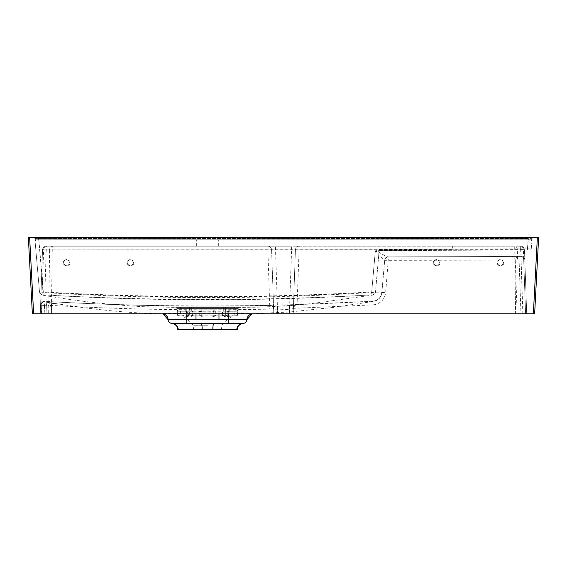 <?xml version="1.0" encoding="UTF-8"?>
<svg xmlns="http://www.w3.org/2000/svg" width="567" height="567" viewBox="0 0 567 567"><rect width="100%" height="100%" fill="white"/><g stroke="black" fill="none" stroke-linecap="round" stroke-linejoin="round"><path stroke-width="0.43" stroke-dasharray="2.83 2.13" d="M235.206 308.696L235.206 311.248L223.724 311.248L235.206 311.248L235.206 308.696A1.276 1.276 0 0 0 233.93 307.42L223.724 307.42L233.93 307.42A1.276 1.276 0 0 1 235.206 308.696L223.724 308.696L223.724 311.248L179.824 311.248L223.724 311.248L223.724 308.696L235.206 308.696A1.276 1.276 0 0 0 233.93 307.42M179.824 308.696L179.824 311.248L179.824 308.696L191.306 308.696L191.306 311.248L191.306 308.696L223.724 308.696L179.824 308.696A1.276 1.276 0 0 1 181.1 307.42L223.724 307.42L181.1 307.42A1.276 1.276 0 0 0 179.824 308.696A1.276 1.276 0 0 1 181.1 307.42M433.401 262.769C435.527 267.163 437.653 267.163 439.779 262.769C440.913 266.554 432.267 266.554 433.401 262.769C432.267 258.984 440.913 258.984 439.779 262.769C437.653 258.375 435.527 258.375 433.401 262.769M497.188 262.769C499.314 267.163 501.441 267.163 503.567 262.769C504.701 266.554 496.054 266.554 497.188 262.769C496.054 258.984 504.701 258.984 503.567 262.769C501.441 258.375 499.314 258.375 497.188 262.769M63.433 262.769C65.559 267.163 67.686 267.163 69.812 262.769C70.946 266.554 62.299 266.554 63.433 262.769C62.299 258.984 70.946 258.984 69.812 262.769C67.686 258.375 65.559 258.375 63.433 262.769M127.221 262.769C129.347 267.163 131.473 267.163 133.599 262.769C134.733 266.554 126.087 266.554 127.221 262.769C126.087 258.984 134.733 258.984 133.599 262.769C131.473 258.375 129.347 258.375 127.221 262.769M207.515 239.806L196.352 239.806L207.515 239.806M207.515 246.184L196.352 246.184L207.515 246.184M297.058 304.84L289.368 305.776L277.391 306.18C272.755 306.279 270.211 306.095 269.75 305.627L269.743 305.422C197.025 307.052 124.35 305.826 51.717 301.743L44.68 301.389A3.827 3.827 2 0 0 44.658 301.389A3.827 2.707 -86.6 0 1 44.68 301.389L45.02 302.005C42.454 301.892 40.973 303.104 40.576 305.648L44.403 305.648L44.12 313.799L40.292 313.799L42.525 249.877L40.292 313.799L46.04 313.799L44.12 313.799L44.999 301.949L44.85 292.607C153.813 299.248 262.762 299.22 371.697 292.515C377.849 292.948 381.237 292.933 381.867 292.487L384.674 260.381L381.867 292.48C380.996 297.632 378.005 300.538 372.902 301.19L372.93 301.197A9.568 9.568 -175 0 0 381.867 292.487L381.867 292.48C381.024 297.597 378.033 300.503 372.902 301.19L372.271 301.233L371.697 292.515L375.425 249.948L520.648 249.6L520.995 256.426L388.048 256.886C384.894 255.845 380.691 253.527 375.425 249.948C379.21 255.263 382.193 258.722 384.369 260.31L523.71 260.118L525.588 313.799L526.708 313.799L524.829 260.118L526.708 313.799L518.323 313.799L525.588 313.799L523.355 249.877A3.827 2.707 -90 0 0 520.648 246.184A3.827 3.827 0 0 1 524.475 249.877L526.708 313.799L524.475 249.877L295.414 249.877L293.373 308.349A3.827 3.827 0 0 1 297.073 304.656L297.058 304.84A3.827 3.813 2 0 0 293.366 308.512L289.503 309.454L289.354 313.799L277.646 313.799L293.182 313.799L295.414 249.877L291.587 249.877L291.587 246.184L520.648 246.184L46.352 246.184L291.587 246.184M520.648 249.6A3.827 0.411 -2 0 1 524.475 249.877A3.827 3.827 0 0 0 520.648 246.184L520.648 249.6M299.234 246.184A3.827 3.827 0 0 0 295.414 249.877A3.827 3.827 0 0 1 299.234 246.184L297.073 304.67A3.827 3.813 2 0 0 293.373 308.349L293.182 313.799L515.616 313.799L289.354 313.799L291.587 249.877L271.586 249.877L273.818 313.799L271.586 249.877L49.598 249.877A3.827 2.707 90 0 1 52.306 246.184L51.384 313.799L269.998 313.799L41.412 313.799L51.384 313.799L51.717 301.743C124.343 305.797 197.018 307.023 269.743 305.4L269.828 309.093L273.655 309.093A3.827 3.827 0 0 0 269.743 305.4L269.743 305.422A3.827 3.806 178 0 1 273.655 309.093M372.902 301.19L297.073 304.656L372.902 301.19L373.121 304.883L293.373 308.349M201.788 309.795L213.242 309.795L215.736 311.829L213.823 311.871A0.638 0.638 0 0 0 213.185 311.248L201.788 311.248L213.185 311.248A0.638 0.638 0 0 1 213.823 311.871L213.887 315.599L213.823 311.871L201.2 311.871L201.136 315.599L201.2 311.871L199.293 311.829L201.788 309.795L201.788 311.248L199.293 311.829L199.237 315.132L201.143 315.089A0.638 0.638 1 0 1 200.505 315.713L200.47 315.713A0.638 0.617 -90 0 0 201.087 315.096M213.936 315.096A0.638 0.617 -90 0 0 214.56 315.713L214.524 315.713A0.638 0.638 179 0 1 213.879 315.089L215.793 315.132L215.736 311.829L213.242 311.248L213.242 309.795M227.806 311.871L227.147 311.829L226.524 315.132L237.46 315.132L237.743 311.829L236.333 311.248L237.92 309.795L229.996 309.795L227.147 311.829L227.806 311.871L222.094 311.871L227.856 311.871A0.638 0.553 90 0 1 228.409 311.248L236.333 311.248L228.409 311.248L228.728 311.871L237.743 311.829L238.027 308.576L176.996 308.576L238.027 308.583L239.295 307.42L175.727 307.42L239.288 307.406L238.027 308.583L237.46 315.132L232.718 315.089L227.828 316.464L222.094 315.401L227.303 315.089L228.125 311.248M223.469 315.089L223.15 315.713L221.619 316.01L227.516 317.024A0.638 0.553 -88.1 0 0 227.828 316.464L227.856 311.871L228.728 311.871L228.699 315.918L229.217 316.506L233.037 315.713L232.718 315.089M177.28 311.829L177.57 315.132L177.28 311.829L192.929 311.871L192.929 315.401L187.202 316.464L182.312 315.089L177.57 315.132L189.662 315.132L188.506 315.132L187.875 311.829L185.026 309.795L177.102 309.795L177.28 311.829L178.69 311.248L192.291 311.248L178.69 311.248L177.102 309.795L176.996 308.583L175.727 307.42M177.57 315.132L177.57 315.132A0.638 0.638 -90 0 0 178.208 315.713L177.57 315.132L176.996 308.583M227.516 317.024L229.217 316.506M214.524 315.713L214.574 316.202L213.32 316.726L207.515 317.031L201.703 316.726L200.449 316.202L200.505 315.713M237.254 329.746L177.769 329.746M223.781 323.367L171.95 323.367A6.379 6.28 90 0 1 178.201 329.193L236.829 329.193A6.379 6.28 90 0 1 243.08 323.367L228.246 323.367L228.246 318.952L246.907 319.682M207.515 325.281L193.163 325.281L207.515 325.281M528.338 239.806L528.359 237.254L533.441 237.254L528.359 237.254L528.359 238.416L38.641 238.416L38.641 237.254L33.559 237.254L528.359 237.254L38.641 237.254L38.641 238.416L34.828 238.416L532.151 238.643A1.276 1.276 0 0 1 530.882 239.806L531.945 240.968L531.258 248.849L527.445 248.863L527.445 250.026L529.989 250.019L379.5 250.543L375.219 251.72L379.032 251.705L375.517 291.927L379.032 251.705L375.219 251.72L379.493 249.374L375.219 251.72L379.5 250.543L527.445 250.026L527.445 248.863L531.258 248.849L532.172 238.416L531.945 240.968L35.055 240.968L34.828 238.416L39.513 291.927L35.055 240.968L36.118 239.806L530.882 239.806L36.118 239.806A1.276 1.276 0 0 1 34.849 238.643L38.662 238.643L38.662 239.806M228.246 323.367L243.08 323.367M373.121 304.883C380.315 303.912 384.504 299.844 385.68 292.678L388.473 256.886A3.827 3.827 0 0 0 384.674 260.381A3.827 3.827 0 0 1 388.473 256.886A3.827 3.827 0 0 0 384.674 260.381M46.898 302.246L44.999 301.949A3.827 3.827 -178 0 0 40.583 305.599L46.317 305.897L46.898 302.246L54.503 303.458L46.926 302.31L46.31 305.953L50.094 307.158L49.861 313.799L50.094 307.158C50.498 303.21 55.02 303.203 54.397 303.494L46.926 302.31M215.793 315.713L215.793 315.132L225.361 315.132L225.354 315.713L225.39 307.42M225.39 307.392L225.361 315.132L189.662 315.132L189.669 315.713L189.633 307.42M199.237 315.713L199.237 315.132L189.662 315.132L189.64 307.392M537.374 237.254L28.35 237.254L32.362 313.799L534.638 313.799L538.65 237.254L537.374 237.254L533.363 313.799M371.888 294.868L371.697 291.962L375.219 251.72L371.697 291.948C262.238 298.1 152.778 298.1 43.326 291.948L39.513 291.913A3.189 3.189 -5 0 0 42.504 294.819L42.49 294.833A3.189 3.189 175 0 1 39.513 291.927L43.326 291.962C152.792 298.689 262.252 298.689 371.697 291.962L375.517 291.927A3.189 3.189 -175 0 1 372.533 294.833L371.888 294.868C262.315 301.438 152.729 301.438 43.135 294.868L42.49 294.833L43.149 294.854C152.721 300.985 262.294 300.985 371.881 294.854L372.519 294.819A3.189 3.189 5 0 0 375.517 291.913L371.697 291.948L371.881 294.854M33.559 237.254A1.276 1.276 0 0 1 34.828 238.416A1.276 1.276 0 0 0 33.559 237.254M532.172 238.416A1.276 1.276 0 0 1 533.441 237.254A1.276 1.276 0 0 0 532.172 238.416M38.868 239.806L43.326 291.962L43.135 294.868M528.132 239.806L527.445 248.863L379.493 249.374L379.5 250.543L379.493 249.374L527.445 248.863L528.359 238.416L38.641 238.416L43.326 291.948L43.149 294.854M34.849 238.643A1.276 1.276 0 0 0 36.118 239.806M530.882 239.806A1.276 1.276 0 0 0 532.151 238.643M531.258 248.849A1.276 1.276 0 0 1 529.989 250.019A1.276 1.276 0 0 0 531.258 248.849M380.301 250.536A1.276 1.276 0 0 0 379.032 251.705A1.276 1.276 0 0 1 380.301 250.536M171.95 323.367L186.784 323.367L186.784 318.952L228.246 318.952L228.175 312.941L186.848 312.941L161.921 313.516L253.151 313.643L228.175 312.941M186.848 312.941L186.784 318.952L168.123 319.738L246.914 319.561A6.379 6.379 -177 0 1 253.102 313.516L253.151 313.643A6.379 6.379 3 0 0 251.854 313.799A6.379 6.379 3 0 1 253.151 313.643L289.142 312.041L333.757 307.378L373.88 301.361C378.487 300.304 381.144 297.434 381.846 292.756M168.115 319.561A6.379 6.379 177 0 0 161.921 313.516L161.871 313.643C138.809 313.388 113.024 311.432 84.511 307.803L45.02 302.005L44.403 305.648L46.31 305.953L46.04 313.799L49.861 313.799L46.04 313.799L46.317 305.897L50.094 307.108A3.827 3.827 2 0 1 54.503 303.458M372.271 301.233C263.074 307.449 153.87 307.491 44.651 301.346A3.827 3.827 2 0 0 40.597 305.032M524.829 260.118A3.827 3.827 0 0 0 520.995 256.426A3.827 3.827 0 0 1 524.829 260.118A3.827 3.827 0 0 0 520.995 256.426A3.827 3.827 0 0 1 524.829 260.118A3.827 3.827 0 0 0 520.995 256.426L522.88 313.799L526.708 313.799L522.88 313.799L521.009 260.118L519.088 260.125L520.96 313.799L517.139 313.799L522.88 313.799L520.96 313.799L519.088 260.125L515.261 260.154L517.139 313.799L515.261 260.154L521.009 260.118L520.995 256.426A3.827 3.827 0 0 1 524.829 260.118L523.71 260.118A3.827 2.707 -90.2 0 0 520.995 256.426L388.048 256.886A3.827 3.707 -90.2 0 0 384.369 260.31M519.074 256.433L511.427 256.461L519.074 256.433L519.088 260.125L519.074 256.433M381.867 292.48L385.68 292.678M42.525 249.877A3.827 3.827 0 0 1 46.352 246.184A3.827 3.827 0 0 0 42.525 249.877A3.827 3.827 0 0 1 46.352 246.184A3.827 2.707 90 0 0 43.645 249.877L41.412 313.799L40.292 313.799L41.412 313.799L41.717 305.074L48.797 305.429L48.677 313.799L49.598 249.877L42.525 249.877L452.36 249.678L452.36 246.184M40.576 305.648A3.827 3.827 2 0 1 45.02 302.005A3.827 3.827 0 0 0 40.576 305.648L40.576 305.648M44.658 301.389A3.827 3.827 2 0 0 40.597 305.074L41.717 305.074A3.827 2.707 -86.6 0 1 44.651 301.389A3.827 2.707 -86.6 0 1 44.665 301.389A3.827 3.827 0 0 0 44.644 301.389L51.654 301.736A3.827 2.707 -87.8 0 1 51.668 301.736A3.827 2.707 -87.8 0 1 51.717 301.743M200.449 316.202A0.638 0.617 1 0 0 201.136 315.599L201.767 316.152L213.263 316.152L213.887 315.599A0.638 0.617 179 0 0 214.574 316.202M192.291 311.248A0.638 0.638 0 0 1 192.929 311.871L187.223 311.871L187.727 315.089L192.688 315.139L193.326 315.819L192.688 315.139L192.291 311.248A0.638 0.553 90 0 1 192.844 311.871L192.929 315.401A0.638 0.553 -101.7 0 0 193.411 316.01L191.873 315.713L191.554 315.089M188.556 315.713L188.506 315.132L186.763 315.174L186.238 311.793L185.615 311.248L187.875 311.829M226.984 315.713L227.303 315.089L228.26 315.174L228.792 311.793L229.415 311.248A1.595 0.588 -90 0 0 229.996 309.795M227.303 315.089L226.524 315.132L226.467 315.713M222.094 311.871L221.697 315.819L222.335 315.139L222.179 311.871A0.638 0.553 90 0 1 222.732 311.248A0.638 0.638 0 0 0 222.094 311.864M182.312 315.089L181.993 315.713L187.514 317.024L193.411 316.01M187.514 317.024A0.638 0.553 -91.9 0 1 187.202 316.464L187.174 311.871A0.638 0.553 90 0 0 186.621 311.248L186.323 315.918L185.813 316.506M192.978 315.762L191.873 315.713M180.476 311.248L180.122 315.713M188.046 315.713L187.727 315.089M201.788 311.248L201.838 311.248A0.638 0.638 0 0 0 201.2 311.871A0.638 0.638 0 0 1 201.838 311.248L201.703 316.726M222.044 315.762L223.15 315.713M213.823 311.871A0.638 0.638 0 0 0 213.185 311.248L213.32 316.726M221.619 316.01A0.638 0.553 -78.3 0 0 222.094 315.401M234.901 315.713L234.547 311.248M236.822 315.713A0.638 0.638 90 0 0 237.46 315.132L236.822 315.713M237.46 315.132L237.743 311.829M187.223 311.871L186.904 311.248M227.147 311.829L229.274 311.262M222.335 315.139L222.732 311.248M185.026 309.795A1.595 0.588 90 0 0 185.615 311.248L185.749 311.262M177.102 309.795A1.595 1.595 -90 0 0 178.69 311.248M236.333 311.248A1.595 1.595 90 0 0 237.92 309.795M239.288 307.406L238.027 308.576M289.368 305.776L289.503 309.454L277.511 309.858C275.179 309.88 273.896 309.695 273.663 309.298C272.663 306.641 271.855 305.535 271.246 305.982L277.391 306.166L277.646 313.799L273.818 313.799L277.646 313.799L275.413 246.184M269.75 305.627A3.827 3.806 178 0 1 273.663 309.298M273.818 313.799L269.998 313.799L273.818 313.799M54.51 303.508A3.827 3.827 -178 0 0 50.094 307.158M271.586 249.877A3.827 3.827 0 0 0 267.766 246.184A3.827 3.827 0 0 1 271.586 249.877A3.827 3.827 0 0 0 267.766 246.184L269.828 309.093C197.011 310.716 124.237 309.497 51.505 305.429L48.797 305.429A3.827 2.707 -87.8 0 1 51.654 301.736A3.827 3.827 0 0 1 51.732 301.743M515.616 313.799L518.323 313.799L515.616 313.799L514.694 246.184A3.827 2.707 -90 0 1 517.402 249.877L517.543 260.14A3.827 2.707 -90.2 0 0 514.829 256.447L515.616 313.799M161.871 313.643A6.379 6.379 -3 0 1 163.161 313.799A6.379 6.379 -3 0 0 161.871 313.643L163.034 313.799M213.95 323.367A6.379 1.134 90 0 0 212.816 329.193M201.079 323.367A6.379 1.134 90 0 1 202.206 329.193M515.261 260.154A3.827 3.827 0 0 0 511.427 256.461A3.827 3.827 0 0 1 515.261 260.154M223.724 308.696L223.724 307.42L223.724 308.696M191.306 307.42L191.306 308.696L191.306 307.42M215.417 315.132L215.545 315.713M177.995 315.146A0.638 0.496 90 0 0 178.485 315.713M207.515 319.448L187.33 319.448L207.515 319.448M378.465 250.685A1.276 0.921 -90.2 0 0 377.976 251.663M529.28 250.019A1.276 0.921 89.8 0 0 530.188 248.899M531.293 239.969A1.276 0.9 90 0 0 530.832 240.925M33.637 313.799L29.626 237.254M41.03 292.806L44.85 292.607L46.352 246.184M196.352 246.184L196.352 239.806M221.477 329.746L221.867 325.281L227.7 319.448C230.209 317.01 233.214 315.762 236.715 315.713M193.553 329.746L193.163 325.281L187.33 319.448C184.814 317.01 181.809 315.762 178.307 315.713M39.534 292.203L42.192 295.074C75.73 300.935 109.353 304.812 143.04 306.69L177.386 307.42M237.637 307.42L259.729 307.144L285.683 305.897L312.133 303.543L372.838 295.074L375.489 292.203M186.763 315.174L187.393 315.713M228.26 315.174L227.636 315.713M277.391 306.166L295.726 305.195C295.216 304.692 294.422 305.804 293.366 308.512M44.495 301.382A3.827 3.827 0 0 0 40.597 305.074M253.158 313.671L251.989 313.799M218.678 246.184L218.678 239.806"/><path stroke-width="0.85" d="M171.737 323.36L171.744 323.36C170.398 322.666 178.059 324.494 177.719 329.172L177.769 329.746L237.254 329.746L237.304 329.172C236.971 324.494 244.625 322.666 243.286 323.36L243.286 323.36M246.914 319.561L218.975 319.738L246.9 319.738A3.827 3.827 0 0 1 243.08 323.367L228.246 323.367L243.08 323.367A6.379 6.28 90 0 0 236.829 329.193L202.206 329.193A6.379 1.134 90 0 0 201.079 323.367L171.95 323.367A3.827 3.827 0 0 1 168.123 319.738L168.123 319.689A6.379 6.379 -3 0 0 163.161 313.799A6.379 6.379 -3 0 1 168.123 319.689L186.784 319.71L186.812 313.799M202.206 329.193L178.201 329.193A6.379 6.28 90 0 0 171.95 323.367L171.95 323.367A3.827 3.827 0 0 1 168.123 319.738L195.984 319.738L186.784 319.71L186.784 323.367L171.95 323.367A3.827 3.827 0 0 1 168.123 319.738M228.21 313.799L228.246 323.367L201.079 323.367M228.246 323.367L223.781 323.367M28.35 237.254L538.65 237.254L534.638 313.799L32.362 313.799L28.35 237.254M246.9 319.738A3.827 3.827 0 0 1 243.08 323.367L243.08 323.367A3.827 3.827 0 0 0 246.9 319.738L246.907 319.682A6.379 6.379 3 0 1 251.854 313.799A6.379 6.379 3 0 0 246.907 319.682M212.816 329.193A6.379 1.134 90 0 1 213.95 323.367M533.363 313.799L537.374 237.254M29.626 237.254L33.637 313.799M218.961 313.799L218.975 319.738L195.984 319.738L195.998 313.799M163.034 313.799L168.123 319.717M251.989 313.799L246.9 319.71"/></g></svg>
